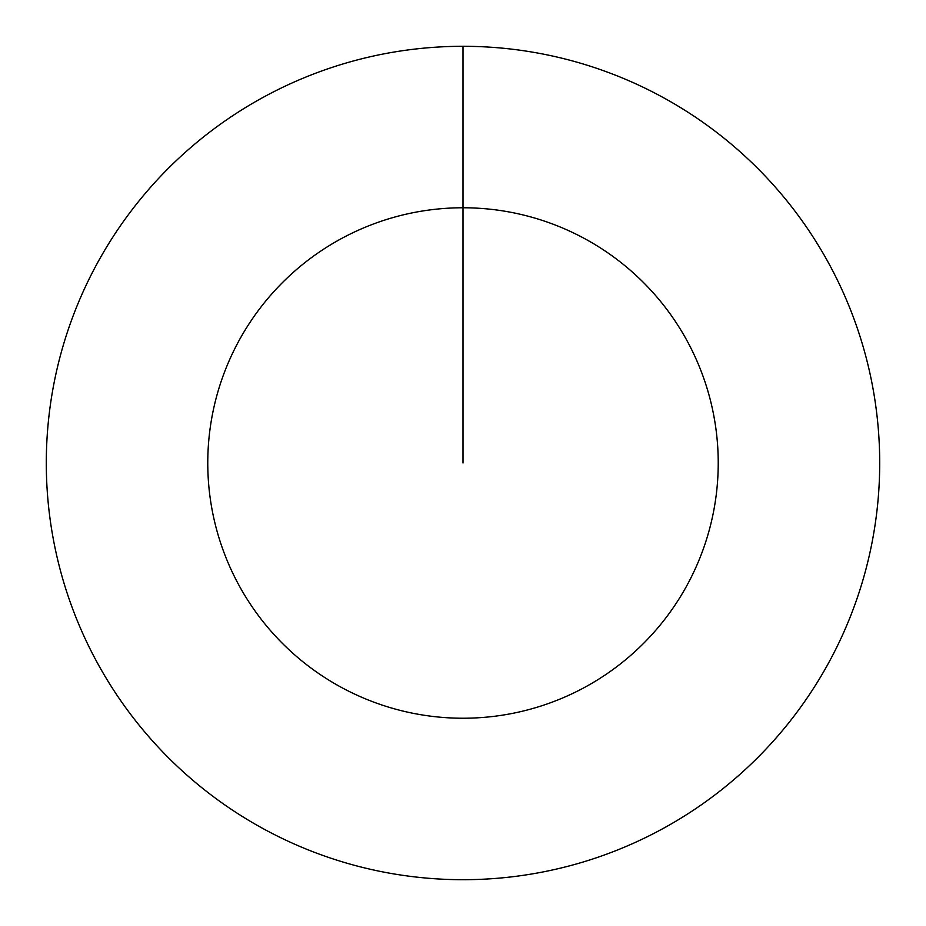 <?xml version="1.0" encoding="UTF-8"?>
<svg xmlns="http://www.w3.org/2000/svg" width="926" height="926" viewBox="0 0 926 926"><rect width="100%" height="100%" fill="white"/><g stroke="black" fill="none" stroke-linecap="round" stroke-linejoin="round"><path stroke-width="1.39" d="M463 46.3A416.7 416.7 0 0 1 879.7 463A416.7 416.7 0 0 1 463 879.7A416.7 416.7 0 0 1 46.3 463A416.7 416.7 0 0 1 463 46.3L463 207.771A255.229 255.229 0 0 1 718.229 463A255.229 255.229 0 0 1 463 718.229A255.229 255.229 0 0 1 207.771 463A255.229 255.229 0 0 1 463 207.771L463 463"/></g></svg>
